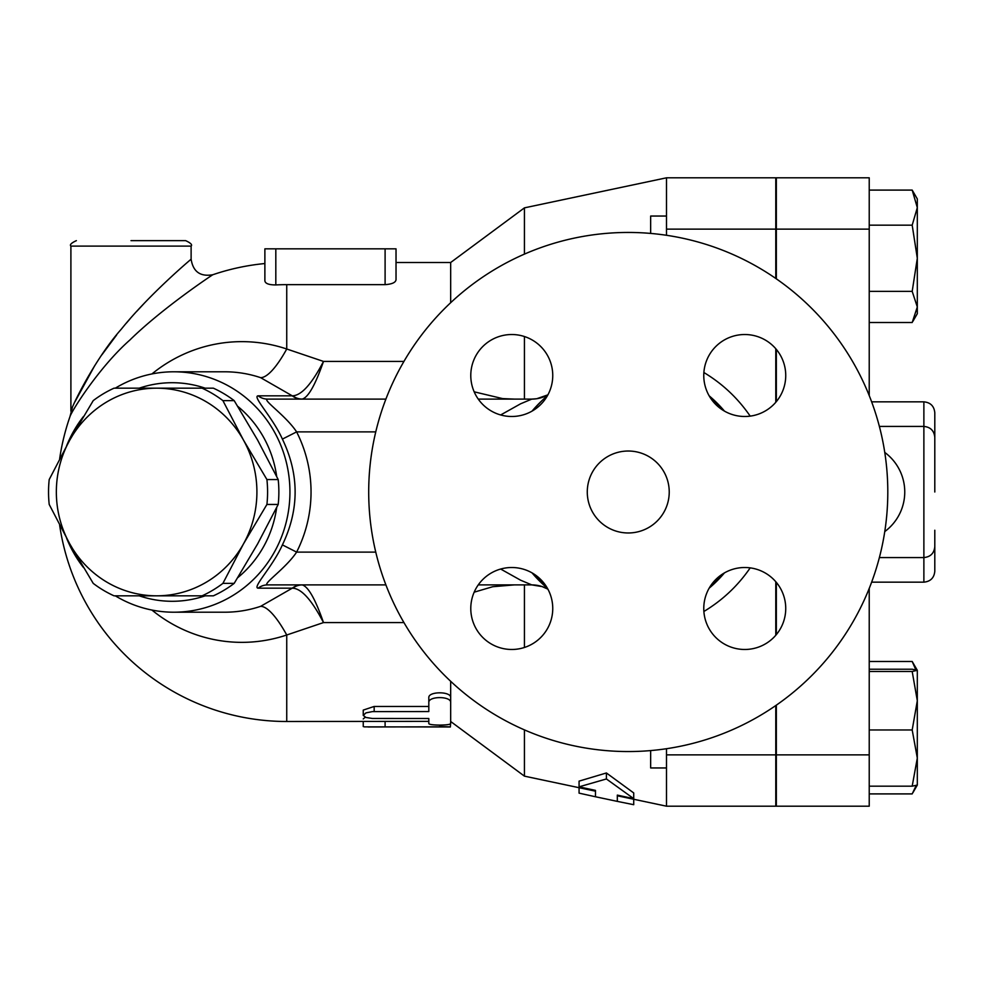 <?xml version="1.0" encoding="UTF-8"?>
<svg xmlns="http://www.w3.org/2000/svg" width="984" height="984" viewBox="0 0 984 984"><rect width="100%" height="100%" fill="white"/><g stroke="black" fill="none" stroke-linecap="round" stroke-linejoin="round"><path stroke-width="1.48" d="M587.276 492A40.984 40.984 0 0 1 648.751 456.514A40.984 40.984 0 0 1 648.751 527.486A40.984 40.984 0 0 1 587.276 492M744.753 334.523A40.984 40.984 0 0 1 785.736 375.507A40.984 40.984 0 0 1 744.753 416.49A40.984 40.984 0 0 1 703.769 375.507A40.984 40.984 0 0 1 744.753 334.523M470.782 375.507A40.984 40.984 0 0 1 511.766 334.523A40.984 40.984 0 0 1 552.75 375.507A40.984 40.984 0 0 1 511.766 416.49A40.984 40.984 0 0 1 470.782 375.507M511.766 649.477A40.984 40.984 0 0 1 470.782 608.493A40.984 40.984 0 0 1 511.766 567.51A40.984 40.984 0 0 1 552.75 608.493A40.984 40.984 0 0 1 511.766 649.477M785.736 608.493A40.984 40.984 0 0 1 744.753 649.477A40.984 40.984 0 0 1 703.769 608.493A40.984 40.984 0 0 1 744.753 567.51A40.984 40.984 0 0 1 785.736 608.493M724.433 572.909A125.681 125.681 0 0 1 709.156 588.174A125.681 125.681 0 0 0 724.433 572.909L709.156 588.174A125.681 125.681 0 0 0 724.433 572.909M547.35 588.174A125.681 125.681 0 0 1 532.086 572.909L547.35 588.174M532.664 410.402L532.086 411.091A125.681 125.681 0 0 1 547.35 395.826L543.414 399.27M709.156 395.826A125.681 125.681 0 0 1 724.433 411.091L709.156 395.826M533.672 409.233L542.233 400.377M666.5 748.713L666.5 806.191L775.786 806.191L775.786 705.54M775.786 635.246L775.786 581.741M775.786 278.46L775.786 177.809L666.5 177.809L666.5 235.287M775.786 402.259L775.786 348.754M887.802 492A259.555 259.555 0 0 1 498.482 716.783A259.555 259.555 0 0 1 498.482 267.217A259.555 259.555 0 0 1 887.802 492M191.117 246.111L191.117 259.222C190.515 259.616 148.805 294.843 121.352 329.123C96.112 357.413 72.951 403.711 70.897 411.177L70.897 246.111L191.117 246.111C192.507 244.782 190.687 242.962 185.656 240.65L131.007 240.65M191.117 259.222C193.085 271.744 200.305 276.91 212.79 274.745C212.077 275.102 162.532 307.98 129.913 339.984C99.938 366.392 72.422 409.59 69.987 416.564L72.324 407.782M74.956 401.792L94.735 365.605M101.979 354.695L116.641 334.966M126.309 323.195L129.863 319.074M136.825 311.276L143.75 303.822M202.077 595.824L156.628 595.824A103.824 100.282 -90 0 0 243.478 543.906L222.901 583.377A113.381 109.519 90 0 1 202.077 595.824L213.368 595.824A113.381 109.519 -90 0 0 234.18 583.377L257.623 543.906L278.201 504.448A113.381 109.519 -90 0 0 278.201 479.552L257.623 440.094L234.18 400.623A113.381 109.519 -90 0 0 213.368 388.176L202.077 388.176A113.381 109.519 90 0 1 222.901 400.623L243.478 440.094L266.922 479.552A113.381 109.519 90 0 1 266.922 504.448L243.478 543.906A103.824 100.282 -90 0 0 243.478 440.094A103.824 100.282 -90 0 0 156.628 388.176L202.077 388.176M93.222 583.377L69.778 543.906A103.824 100.282 -90 0 0 156.628 595.824L114.033 595.824A113.381 109.519 90 0 1 93.222 583.377M49.2 479.552L69.778 440.094A103.824 100.282 -90 0 0 69.778 543.906L49.2 504.448A113.381 109.519 90 0 1 49.2 479.552M114.033 388.176L156.628 388.176A103.824 100.282 -90 0 0 69.778 440.094L93.222 400.623A113.381 109.519 90 0 1 114.033 388.176M234.18 400.623L222.901 400.623M278.201 504.448L266.922 504.448M278.201 479.552L266.922 479.552M234.18 583.377L222.901 583.377M650.658 750.583L650.658 767.951L666.5 767.951M666.5 216.049L650.658 216.049L650.658 233.417M869.229 793.904L912.193 793.904L916.141 785.564M915.809 669.747L912.193 661.482L917.309 670.313L917.309 700.731L912.193 671.482L917.309 670.313M917.309 670.35L912.193 669.218L869.229 669.218M917.309 758.061L912.193 729.968L917.309 700.731L917.309 785.072L912.193 786.167L917.309 758.061M917.309 207.636L912.193 190.097L917.309 198.928L917.309 258.275L912.193 225.164L917.309 207.636M869.229 322.518L912.193 322.518L917.309 306.947L917.309 313.687L912.906 321.313M912.193 291.375L917.309 258.275L917.309 306.947L912.193 291.375L869.229 291.375M869.229 786.167L912.193 786.167M869.229 729.968L912.193 729.968M869.229 671.482L912.193 671.482M869.229 225.164L912.193 225.164M869.229 190.097L912.193 190.097M869.229 661.482L912.193 661.482M884.776 452.431A49.175 49.175 0 0 1 884.776 531.569M934.8 492L934.8 437.363C934.148 430.721 930.507 427.081 923.878 426.429L923.878 582.159C930.507 581.507 934.148 577.866 934.8 571.237L934.8 530.241M934.8 447.634L934.8 412.763C934.148 406.134 930.507 402.493 923.878 401.841L923.878 426.429L879.389 426.429M776.339 582.38L776.339 634.606M776.339 705.159L776.339 806.191L869.229 806.191L869.229 588.432M869.229 395.568L869.229 177.809L776.339 177.809L776.339 278.841M776.339 349.394L776.339 401.62M633.721 799.254L633.721 804.703L617.325 801.382L617.325 795.109L633.721 798.651L606.402 778.959L579.072 786.843L595.468 790.386L595.468 796.757L579.072 793.141L579.072 787.704M633.721 798.651L633.721 792.944L606.402 772.969L606.402 778.959M617.325 795.109L617.325 795.785L666.5 806.191M579.072 786.843L579.072 781.136L606.402 772.969M450.672 721.493L524.435 776.142L595.468 791.173L595.468 790.386M428.815 702.601C428.138 695.946 451.349 695.946 450.672 702.601L450.672 723.424C451.349 725.639 428.138 725.639 428.815 723.424L428.815 718.517L372.382 718.48L365.95 717.471L363.244 715.405L365.95 712.883L372.382 711.604L428.815 711.555L428.815 697.705C428.138 691.199 451.349 691.199 450.672 697.705L450.672 702.601M363.244 715.294L363.244 710.091L374.166 706.451L428.815 706.451M428.815 718.517L428.815 723.424M450.672 718.049L450.672 681.285M450.672 721.481L450.377 726.967L364.4 726.869L363.244 726.549L363.244 721.493M439.737 726.549C453.833 726.93 453.833 727.016 439.737 726.819L368.053 726.967M363.244 718.947L365.212 717.201M59.643 525.136A229.493 229.493 0 0 0 286.738 721.493L428.815 721.358M151.917 610.055A150.355 145.238 -90 0 0 286.738 635L323.49 622.577C315.347 599.121 308.25 586.562 302.199 584.914A16.396 15.953 -83.9 0 0 292.703 588.186C301.584 588.666 311.842 600.129 323.49 622.577L403.944 622.577M403.944 361.423L323.49 361.423C311.842 383.871 301.584 395.334 292.703 395.814A16.396 15.953 -96.1 0 0 302.199 399.086C308.25 397.438 315.347 384.879 323.49 361.423L286.738 349L286.738 284.647A207.353 207.353 0 0 0 275.815 284.93L275.815 248.841L396.023 248.841L396.023 279.813C395.556 282.568 391.915 284.179 385.101 284.647L286.738 284.647A207.353 207.353 0 0 0 275.815 284.93C269.001 284.93 265.36 283.601 264.88 280.932L264.88 248.841L264.88 280.932M450.672 302.715L450.672 262.507L396.023 262.507L396.023 248.841M275.815 248.841L264.88 248.841M115.288 595.824A120.208 116.112 -90 0 0 173.824 612.208A120.208 116.112 -90 0 0 289.936 492A120.208 116.112 -90 0 0 173.824 371.792L224.77 371.792A120.208 116.112 90 0 1 260.649 377.671A87.428 21.525 108.6 0 0 286.738 349A150.355 145.238 -90 0 0 151.917 373.945M547.891 589.158L542.098 586.575L531.741 584.89A32.779 32.779 0 0 1 547.891 589.145M524.435 647.472L524.435 584.89M524.435 776.142L524.435 729.882M524.435 254.118L524.435 207.858L666.5 177.809M260.649 377.671L292.26 395.826A16.396 15.83 -90 0 0 301.756 399.11L302.199 399.086M302.199 584.914L301.756 584.89A16.396 15.83 -90 0 0 292.26 588.174L260.649 606.328A120.208 116.112 90 0 1 224.819 612.208M514.374 584.89L492.713 586.722L474.165 592.183M286.738 721.493L286.738 635A87.428 21.525 71.4 0 0 260.649 606.328M474.165 391.817L502.541 398.594L514.374 399.11M282.396 544.89L296.615 552.11A141.425 136.604 0 0 0 296.615 431.89L282.396 439.11C299.357 474.374 299.357 509.626 282.396 544.89C272.814 566.526 251.904 587.755 258.14 588.174A16.396 15.83 90 0 1 267.636 584.89L385.9 584.89M478.261 584.89L531.741 584.89L520.647 580.216L500.671 569.047M524.435 399.11L524.435 336.528M478.261 399.11L531.741 399.11L536.784 398.717L547.891 394.855A32.779 32.779 0 0 1 531.741 399.11L520.647 403.784L500.671 414.953M385.9 399.11L267.636 399.11A16.396 15.83 90 0 1 258.14 395.826C251.904 396.232 272.814 417.474 282.396 439.11M375.765 431.89L296.615 431.89C285.827 415.506 261.621 399.418 267.636 399.11M267.636 584.89C261.621 584.582 285.84 568.494 296.615 552.11L375.765 552.11M66.592 538.137A120.208 116.112 -90 0 0 83.468 567.51M173.824 371.792A120.208 116.112 -90 0 0 115.288 388.176M83.468 416.49A120.208 116.112 -90 0 0 66.592 445.863M139.224 388.176A109.285 105.559 90 0 1 205.152 388.176M237.747 406.343A109.285 105.559 90 0 1 276.676 476.441M276.676 507.559A109.285 105.559 90 0 1 237.747 577.657M205.152 595.824A109.285 105.559 90 0 1 139.224 595.824M703.88 611.482C722.465 600.302 737.902 585.763 750.189 567.879M775.786 754.863L666.5 754.863M776.339 754.863L869.229 754.863M776.339 229.137L869.229 229.137M374.166 706.451L374.166 711.555M439.737 725.097L439.737 726.819M385.101 721.358L385.101 726.819M385.101 248.841L385.101 284.647M750.189 416.121C737.902 398.237 722.465 383.698 703.88 372.518M258.14 588.174L292.26 588.174M292.26 395.826L258.14 395.826M775.786 229.137L666.5 229.137M70.897 246.111C69.507 244.782 71.34 242.962 76.371 240.65M917.297 785.097L912.906 792.698M879.389 557.571L923.878 557.571C930.507 556.919 934.148 553.279 934.8 546.637M871.639 582.159L923.878 582.159M871.639 401.841L923.878 401.841M595.468 796.757L617.325 801.382M264.88 263.54A229.493 229.493 0 0 0 212.79 274.745M70.012 416.515A229.493 229.493 0 0 0 59.643 458.864M450.672 262.507L524.435 207.858M224.77 612.208L173.824 612.208"/></g></svg>
